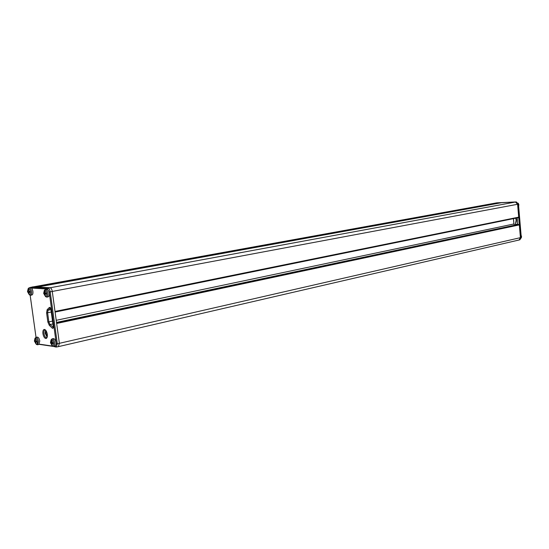 <?xml version="1.0" encoding="UTF-8"?>
<svg xmlns="http://www.w3.org/2000/svg" width="549" height="549" viewBox="0 0 549 549"><rect width="100%" height="100%" fill="white"/><g stroke="black" fill="none" stroke-linecap="round" stroke-linejoin="round"><path stroke-width="0.82" d="M519.903 221.055L519.567 217.075M517.7 223.882L515.449 224.665M32.624 286.853L50.028 287.724C51.119 287.999 51.867 289.241 52.279 291.444L59.367 343.338L58.386 346.645L519.059 240.002L520.425 237.717L517.604 204.283L515.47 202.039L501.608 202.691M47.296 334.252C46.706 331.239 45.691 329.633 44.236 329.434C43.11 329.777 42.678 331.191 42.925 333.682C43.57 336.887 44.647 338.479 46.157 338.459C47.159 337.978 47.537 336.571 47.296 334.252M44.84 292.226L44.325 292.782L44.359 290.346L45.32 289.46L46.672 289.213C47.9 289.302 48.758 290.613 49.252 293.152C49.458 295.273 49.087 296.501 48.14 296.858L46.795 297.112L45.567 296.638L43.673 293.344L44.359 290.346C45.45 290.098 46.246 291.162 46.747 293.55C46.919 295.561 46.521 296.59 45.567 296.638L45.169 294.751L45.368 294.051L46.116 293.914L45.382 294.051M51.64 341.656L51.112 342.253L51.084 339.824C52.203 339.557 53.02 340.654 53.548 343.104C53.72 345.012 53.349 345.994 52.443 346.048L50.46 342.665L51.084 339.824L52.018 338.905L53.349 338.609C54.619 338.685 55.511 340.03 56.032 342.658C56.231 344.648 55.888 345.822 55.003 346.172L53.672 346.481L56.067 347.064L58.386 346.645M47.31 336.516L45.944 333.154L46.061 330.724M45.697 330.23L45.286 333.298L47.18 337.12M47.125 337.285L45.183 333.284L45.581 330.1M46.981 337.642L46.706 337.752C45.409 337.669 44.49 336.269 43.954 333.552C43.735 331.445 44.098 330.217 45.025 329.853L45.306 329.839M56.65 323.478L519.347 224.905L518.915 224.452L56.54 322.647M518.03 224.493L518.915 224.452M517.192 217.864L517.755 224.548M518.393 217.624L55.092 312.072L518.393 217.624L518.688 217.15L55.01 311.441M501.649 202.677L37.661 287.031L501.141 202.773M37.003 286.997L500.928 202.711L496.022 202.986M30.463 287.381L496.221 202.938M44.38 292.308L44.421 291.176L44.881 291.203L45.286 293.084L46.006 293.084L46.137 294.044L45.416 294.044M43.927 293.9L45.917 293.66L43.927 293.9L44.133 293.008M44.325 292.782L44.97 292.857L44.188 293.001M45.375 295.437L45.142 295.794M44.263 293.969L45.052 295.781M44.421 291.176L44.86 291.402M51.174 341.759L51.215 340.627L51.681 340.689L52.086 342.59L52.814 342.624L52.944 343.578L52.217 343.544L52.91 343.386M50.714 343.255L52.697 343.001L50.714 343.255L50.583 342.308L51.112 342.253M52.155 344.841L52.217 343.544M51.057 343.372L51.846 345.184M51.112 342.24L50.583 342.308M51.215 340.627L51.668 340.84M516.431 219.923L516.019 218.104L516.184 222.304L516.431 219.923M39.782 341.039C39.274 338.493 38.423 337.182 37.222 337.1L35.905 337.388C37.106 337.47 37.956 338.788 38.464 341.334L37.497 344.772L38.814 344.477L39.782 341.039M35.507 340.071L35.067 340.167L35.109 339.069L35.548 339.131L35.507 340.229L35.939 340.977L36.632 341.011L36.756 341.938L36.014 341.903M34.649 341.629L36.577 341.382L34.649 341.629L34.518 340.709L35.067 340.167M36.021 343.187L36.062 341.903M34.964 341.746L35.726 343.509M35.109 339.069L35.534 339.268M32.892 291.402C32.412 288.932 31.595 287.655 30.428 287.559L29.097 287.8C30.264 287.896 31.08 289.179 31.561 291.643C31.767 293.715 31.423 294.923 30.518 295.259L31.849 295.012C32.748 294.676 33.098 293.468 32.892 291.402M28.596 290.496L28.164 290.579L28.198 289.474L28.637 289.495L28.596 290.606L29.028 291.334L29.721 291.327L29.852 292.267L29.124 292.274M27.752 292.13L29.694 291.896L27.752 292.13L27.93 291.265M28.164 290.579L27.958 291.265M29.138 293.64L29.159 292.267M28.061 292.198L28.829 293.962M28.198 289.474L28.623 289.687M515.182 225.09L516.17 220.286L515.737 218.159M521.214 237.477L57.316 343.791L50.206 291.828L518.4 204.125L516.3 201.922L515.47 202.039L47.989 288.156C49.067 288.431 49.801 289.652 50.206 291.828L49.197 291.931L47.434 289L31.54 288.081M521.282 237.504L519.869 239.776L521.214 237.532L518.4 204.091M497.161 202.807L516.3 201.922L496.989 202.842M518.469 204.098L516.3 201.922M30.264 287.594L30.998 287.196L47.989 288.156L47.434 289M54.262 346.344L55.319 346.501L56.314 343.894L49.197 291.931M39.322 344.141L52.484 346.083M30.174 295.266L36.028 337.361L30.154 295.266M50.885 309.149L49.417 307.399L47.139 309.705L46.59 312.861L47.838 321.961L49.286 325.31L52.265 328.151C53.02 328.611 53.356 328.117 53.287 326.669L50.865 309.142L53.287 326.669M56.314 343.894L57.316 343.791L56.355 347.057L55.319 346.501M518.139 224.472L56.506 322.428L518.084 224.479M50.46 307.907L48.044 310.233L50.933 309.65M51.263 312.01L47.605 312.758L48.044 310.233L47.139 309.705M513.445 218.632L513.898 223.971L56.218 320.307M52.505 321.09L48.854 321.858L47.605 312.758L46.59 312.861M52.889 323.924L50.014 324.541L48.854 321.858L47.838 321.961M513.528 218.612L513.898 223.971L514.447 225.248M53.294 327.307L50.014 324.541L49.286 325.31M53.226 327.499L52.265 328.151M53.274 326.573L52.972 328.089L53.301 327.492M49.417 307.399L50.33 307.934M50.879 309.066L49.932 307.447L50.46 307.859M30.531 287.552L497.257 202.801M44.181 292.892L44.318 290.682M45.32 289.46C46.548 289.549 47.406 290.867 47.9 293.406C48.106 295.527 47.742 296.762 46.795 297.112M44.709 294.717L45.148 294.635M50.961 342.26L51.05 340.188M52.018 338.905C53.28 338.98 54.173 340.332 54.694 342.96C54.9 344.957 54.557 346.131 53.672 346.481L52.443 346.048L52.011 345.252M52.567 346.055L51.901 345.197M51.503 344.141L51.935 344.045M51.723 342.247L51.016 342.404M518.627 205.937L518.359 203.521M521.296 237.724L521.111 235.439M34.916 340.654L34.951 338.815M36.454 344.36L35.822 343.53M37.339 341.478C37.51 343.331 37.167 344.292 36.309 344.353L34.409 341.059L34.999 338.273C36.056 338.04 36.838 339.104 37.339 341.478M35.39 342.494L35.802 342.398M28.02 291.148L28.102 289.158M29.468 294.806L28.864 293.969M30.428 291.78C30.607 293.742 30.236 294.744 29.33 294.799L27.512 291.594L28.164 288.657C29.193 288.438 29.955 289.474 30.428 291.78M28.486 292.926L28.905 292.85M515.806 218.145L516.238 220.252L515.23 225.083M518.469 204.111L521.282 237.484M519.869 239.776L519.121 239.982M46.789 337.731L46.157 338.459M45.107 329.839L44.236 329.434M46.39 334.904L47.344 334.691M513.981 223.951L514.516 225.234M497.106 202.814L496.269 202.931M39.13 344.326L52.882 346.364M52.91 343.372L52.162 343.544M51.73 342.253L50.982 342.425M518.235 203.205L518.867 204.743M518.867 204.763L518.64 206.095M521.09 235.219L521.536 236.509M521.543 236.537L521.289 237.902M37.497 344.772L36.309 344.353L35.884 343.578M35.012 340.634L34.999 338.273L35.905 337.388M30.518 295.259L29.33 294.799L28.925 294.003M28.116 291.011L28.164 288.657L29.097 287.8"/></g></svg>
